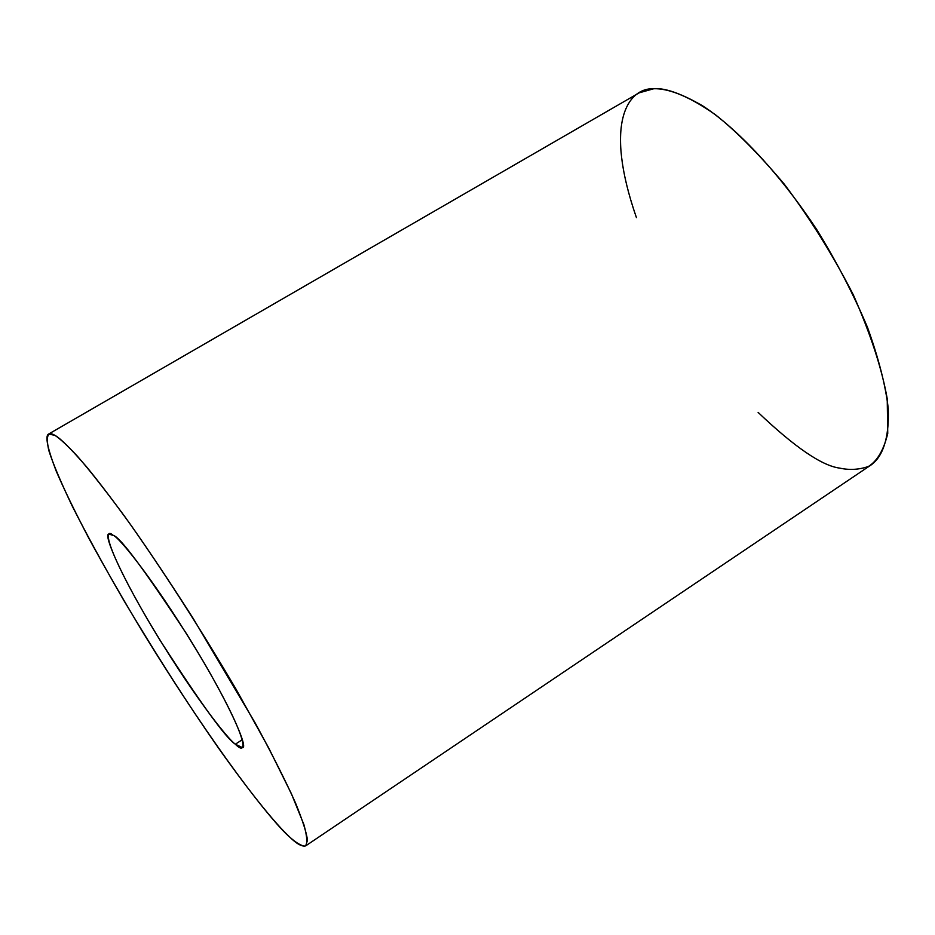 <?xml version="1.0" encoding="UTF-8"?>
<svg xmlns="http://www.w3.org/2000/svg" width="935" height="935" viewBox="0 0 935 935"><rect width="100%" height="100%" fill="white"/><g stroke="black" fill="none" stroke-linecap="round" stroke-linejoin="round"><path stroke-width="1.4" d="M242.329 739.678L235.351 744.202L242.364 747.579C249.072 749.297 229.414 702.36 186.416 633.614C144.165 569.368 119.809 536.643 113.345 535.451L109.021 534.142C102.815 532.962 119.867 574.908 160.06 640.288C201.013 703.833 226.118 738.475 235.351 744.202L242.329 739.678M305.792 845.801L871.478 464.683C882.219 456.748 889.454 439.205 888.25 408.548C885.609 385.594 878.69 358.549 867.516 327.425C853.737 294.77 836.883 262.256 816.956 229.905C775.454 167.143 732.198 124.776 702.314 105.632C680.984 93.406 664.843 87.773 653.857 88.72L639.178 92.834L48.573 434.074L54.814 435.301C60.249 438.129 70.861 448.671 86.639 466.916C98.678 481.56 113.462 501.008 130.993 525.236C150.138 552.491 170.86 583.545 193.148 618.386L255.5 723.526C272.646 755.223 285.97 781.672 295.472 802.873C302.648 820.521 306.645 832.956 307.451 840.191L305.792 845.801C302.204 846.958 296.792 844.001 289.546 836.93C272.751 822.613 217.224 753.283 142.95 632.399C123.081 599.405 105.106 568.153 89.047 538.654C74.788 511.422 63.802 488.818 56.1 470.831C47.44 448.145 44.927 435.897 48.573 434.074M636.431 217.633C602.993 121.293 628.834 87.621 653.857 88.72C667.251 88.404 687.167 94.809 715.637 114.9C736.289 131.274 759.138 154.333 784.196 184.066C809.675 217.832 832.699 254.729 853.269 294.735C870.614 334.087 881.927 368.752 887.221 398.742L887.747 433.454C883.739 450.016 877.299 461.013 868.428 466.471C859.09 469.697 849.518 470.258 839.723 468.119C822.052 465.875 794.844 447.316 758.121 412.417M289.546 836.93C295.659 842.447 300.719 845.544 304.728 846.222C307.732 844.796 307.451 837.585 303.887 824.576L291.463 793.862L268.602 747.766L236.099 689.294C198.302 624.942 156.94 561.432 124.53 516.213C104.872 489.613 89.047 469.487 77.056 455.836C67.04 445.177 59.618 438.328 54.814 435.301C47.685 430.93 45.686 435.979 48.795 450.436C52.851 463.281 60.705 481.887 72.334 506.267C86.429 534.084 103.68 565.64 124.098 600.913C157.325 656.534 188.741 705.504 218.346 747.848C254.636 798.969 277.111 825.219 289.546 836.93M235.351 744.202C227.532 738.93 190.798 692.59 147.52 619.402C105.339 546.893 103.142 526.358 113.345 535.451C118.71 536.62 157.396 583.557 205.443 665.101C251.048 744.447 246.758 755.983 235.351 744.202"/></g></svg>

